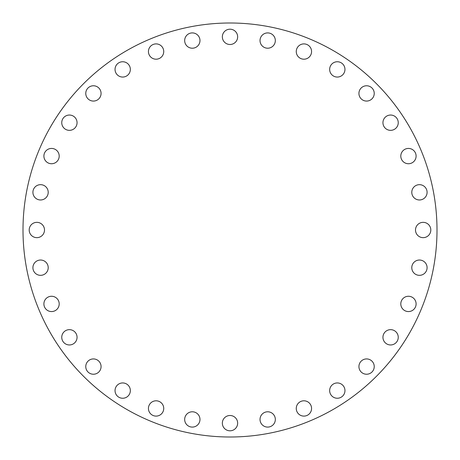 <?xml version="1.0" encoding="UTF-8"?>
<svg xmlns="http://www.w3.org/2000/svg" width="460" height="460" viewBox="0 0 460 460"><rect width="100%" height="100%" fill="white"/><g stroke="black" fill="none" stroke-linecap="round" stroke-linejoin="round"><path stroke-width="0.69" d="M51.549 296.263A7.653 7.653 0 0 0 43.895 303.916A7.653 7.653 0 0 0 51.549 311.57A7.653 7.653 0 0 0 59.202 303.916A7.653 7.653 0 0 0 51.549 296.263M69.402 329.653A7.653 7.653 0 0 0 61.749 337.306A7.653 7.653 0 0 0 69.402 344.96A7.653 7.653 0 0 0 77.056 337.306A7.653 7.653 0 0 0 69.402 329.653M93.42 358.926A7.653 7.653 0 0 0 85.767 366.58A7.653 7.653 0 0 0 93.42 374.233A7.653 7.653 0 0 0 101.073 366.58A7.653 7.653 0 0 0 93.42 358.926M122.693 382.944A7.653 7.653 0 0 0 115.04 390.597A7.653 7.653 0 0 0 122.693 398.251A7.653 7.653 0 0 0 130.347 390.597A7.653 7.653 0 0 0 122.693 382.944M156.084 400.798A7.653 7.653 0 0 0 148.43 408.451A7.653 7.653 0 0 0 156.084 416.104A7.653 7.653 0 0 0 163.737 408.451A7.653 7.653 0 0 0 156.084 400.798M192.32 411.786A7.653 7.653 0 0 0 184.667 419.44A7.653 7.653 0 0 0 192.32 427.093A7.653 7.653 0 0 0 199.973 419.44A7.653 7.653 0 0 0 192.32 411.786M237.653 423.154A7.653 7.653 0 0 0 230 415.501A7.653 7.653 0 0 0 222.347 423.154A7.653 7.653 0 0 0 230 430.807A7.653 7.653 0 0 0 237.653 423.154M275.333 419.44A7.653 7.653 0 0 0 267.68 411.786A7.653 7.653 0 0 0 260.026 419.44A7.653 7.653 0 0 0 267.68 427.093A7.653 7.653 0 0 0 275.333 419.44M311.57 408.451A7.653 7.653 0 0 0 303.916 400.798A7.653 7.653 0 0 0 296.263 408.451A7.653 7.653 0 0 0 303.916 416.104A7.653 7.653 0 0 0 311.57 408.451M344.96 390.597A7.653 7.653 0 0 0 337.306 382.944A7.653 7.653 0 0 0 329.653 390.597A7.653 7.653 0 0 0 337.306 398.251A7.653 7.653 0 0 0 344.96 390.597M374.233 366.58A7.653 7.653 0 0 0 366.58 358.926A7.653 7.653 0 0 0 358.926 366.58A7.653 7.653 0 0 0 366.58 374.233A7.653 7.653 0 0 0 374.233 366.58M398.251 337.306A7.653 7.653 0 0 0 390.597 329.653A7.653 7.653 0 0 0 382.944 337.306A7.653 7.653 0 0 0 390.597 344.96A7.653 7.653 0 0 0 398.251 337.306M416.104 303.916A7.653 7.653 0 0 0 408.451 296.263A7.653 7.653 0 0 0 400.798 303.916A7.653 7.653 0 0 0 408.451 311.57A7.653 7.653 0 0 0 416.104 303.916M427.093 267.68A7.653 7.653 0 0 0 419.44 260.026A7.653 7.653 0 0 0 411.786 267.68A7.653 7.653 0 0 0 419.44 275.333A7.653 7.653 0 0 0 427.093 267.68M430.807 230A7.653 7.653 0 0 0 423.154 222.347A7.653 7.653 0 0 0 415.501 230A7.653 7.653 0 0 0 423.154 237.653A7.653 7.653 0 0 0 430.807 230M427.093 192.32A7.653 7.653 0 0 0 419.44 184.667A7.653 7.653 0 0 0 411.786 192.32A7.653 7.653 0 0 0 419.44 199.973A7.653 7.653 0 0 0 427.093 192.32M416.104 156.084A7.653 7.653 0 0 0 408.451 148.43A7.653 7.653 0 0 0 400.798 156.084A7.653 7.653 0 0 0 408.451 163.737A7.653 7.653 0 0 0 416.104 156.084M398.251 122.693A7.653 7.653 0 0 0 390.597 115.04A7.653 7.653 0 0 0 382.944 122.693A7.653 7.653 0 0 0 390.597 130.347A7.653 7.653 0 0 0 398.251 122.693M374.233 93.42A7.653 7.653 0 0 0 366.58 85.767A7.653 7.653 0 0 0 358.926 93.42A7.653 7.653 0 0 0 366.58 101.073A7.653 7.653 0 0 0 374.233 93.42M344.96 69.402A7.653 7.653 0 0 0 337.306 61.749A7.653 7.653 0 0 0 329.653 69.402A7.653 7.653 0 0 0 337.306 77.056A7.653 7.653 0 0 0 344.96 69.402M311.57 51.549A7.653 7.653 0 0 0 303.916 43.895A7.653 7.653 0 0 0 296.263 51.549A7.653 7.653 0 0 0 303.916 59.202A7.653 7.653 0 0 0 311.57 51.549M275.333 40.56A7.653 7.653 0 0 0 267.68 32.907A7.653 7.653 0 0 0 260.026 40.56A7.653 7.653 0 0 0 267.68 48.214A7.653 7.653 0 0 0 275.333 40.56M230 29.193A7.653 7.653 0 0 0 222.347 36.846A7.653 7.653 0 0 0 230 44.499A7.653 7.653 0 0 0 237.653 36.846A7.653 7.653 0 0 0 230 29.193M192.32 32.907A7.653 7.653 0 0 0 184.667 40.56A7.653 7.653 0 0 0 192.32 48.214A7.653 7.653 0 0 0 199.973 40.56A7.653 7.653 0 0 0 192.32 32.907M156.084 43.895A7.653 7.653 0 0 0 148.43 51.549A7.653 7.653 0 0 0 156.084 59.202A7.653 7.653 0 0 0 163.737 51.549A7.653 7.653 0 0 0 156.084 43.895M122.693 61.749A7.653 7.653 0 0 0 115.04 69.402A7.653 7.653 0 0 0 122.693 77.056A7.653 7.653 0 0 0 130.347 69.402A7.653 7.653 0 0 0 122.693 61.749M93.42 85.767A7.653 7.653 0 0 0 85.767 93.42A7.653 7.653 0 0 0 93.42 101.073A7.653 7.653 0 0 0 101.073 93.42A7.653 7.653 0 0 0 93.42 85.767M69.402 115.04A7.653 7.653 0 0 0 61.749 122.693A7.653 7.653 0 0 0 69.402 130.347A7.653 7.653 0 0 0 77.056 122.693A7.653 7.653 0 0 0 69.402 115.04M51.549 148.43A7.653 7.653 0 0 0 43.895 156.084A7.653 7.653 0 0 0 51.549 163.737A7.653 7.653 0 0 0 59.202 156.084A7.653 7.653 0 0 0 51.549 148.43M40.56 184.667A7.653 7.653 0 0 0 32.907 192.32A7.653 7.653 0 0 0 40.56 199.973A7.653 7.653 0 0 0 48.214 192.32A7.653 7.653 0 0 0 40.56 184.667M40.56 260.026A7.653 7.653 0 0 0 32.907 267.68A7.653 7.653 0 0 0 40.56 275.333A7.653 7.653 0 0 0 48.214 267.68A7.653 7.653 0 0 0 40.56 260.026M44.499 230A7.653 7.653 0 0 0 36.846 222.347A7.653 7.653 0 0 0 29.193 230A7.653 7.653 0 0 0 36.846 237.653A7.653 7.653 0 0 0 44.499 230M437 230A207 207 0 0 1 230 437A207 207 0 0 1 23 230A207 207 0 0 1 230 23A207 207 0 0 1 437 230"/></g></svg>
